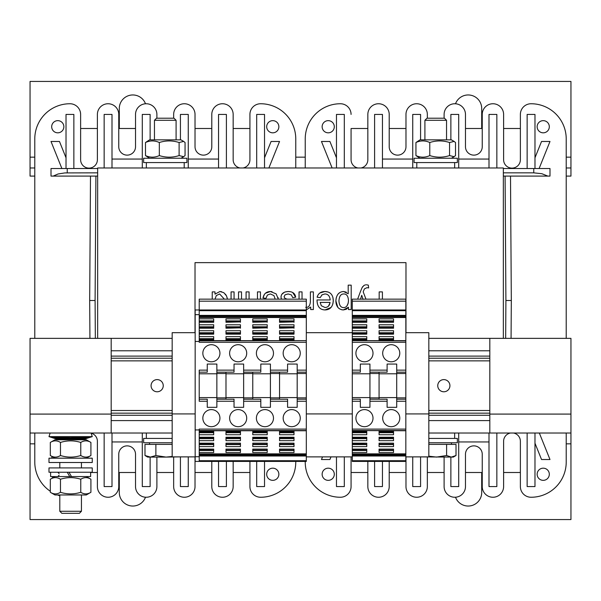 <?xml version="1.0" encoding="UTF-8"?>
<svg xmlns="http://www.w3.org/2000/svg" width="601" height="601" viewBox="0 0 601 601"><rect width="100%" height="100%" fill="white"/><g stroke="black" fill="none" stroke-linecap="round" stroke-linejoin="round"><path stroke-width="0.9" d="M50.604 472.243L50.604 476.57L69.754 476.57L67.252 472.243L69.754 476.57L71.481 476.57L68.987 472.243M90.631 472.243L90.631 476.57L71.481 476.57M154.457 139.853L154.457 120.29L176.093 120.29L176.093 139.853M176.093 120.29L174.02 118.217L156.53 118.217L154.457 120.29M183.222 456.88L182.524 456.88M144.991 455.52L150.438 457.091L147.696 457.091L144.991 455.52L144.991 444.379L172.171 444.379M179.188 456.88L166.011 457.091L172.171 456.482M155.877 455.52L166.011 457.091L150.438 457.091L155.877 455.52L155.877 444.379M465.474 128.494L482.242 128.494L482.242 114.43A10.683 10.683 0 0 1 492.925 103.748A10.683 10.683 0 0 1 503.608 114.43L503.608 159.731A8.384 8.384 0 0 0 511.992 168.115A8.384 8.384 0 0 0 520.376 159.731L520.376 114.43A10.683 10.683 0 0 1 531.059 103.748A35.158 35.158 0 0 1 566.217 138.906L566.217 338.363L566.217 138.906M427.341 114.43L427.341 118.217L427.341 114.43A10.683 10.683 0 0 0 416.658 103.748A10.683 10.683 0 0 0 405.975 114.43L405.975 146.749A8.384 8.384 0 0 1 397.592 155.133A8.384 8.384 0 0 1 389.208 146.749L389.208 114.43L389.208 128.494L405.975 128.494M357.956 167.98A8.384 8.384 0 0 1 351.074 159.731L351.074 128.554A35.158 35.158 0 0 1 353.103 128.494L367.842 128.494M405.975 456.88L405.975 486.57L405.975 472.506L389.208 472.506M482.242 472.506L465.474 472.506L465.474 486.57A10.683 10.683 0 0 1 454.792 497.252A10.683 10.683 0 0 1 444.109 486.57L444.109 457.091M444.109 472.506L427.341 472.506M367.842 461.418L367.842 486.57L367.842 472.506L353.103 472.506A35.158 35.158 0 0 1 351.074 472.446M503.608 128.494L518.347 128.494A35.158 35.158 0 0 1 520.376 128.554L520.376 114.43A10.683 10.683 0 0 1 531.059 103.748A10.683 10.683 0 0 0 520.376 114.43M520.376 472.446A35.158 35.158 0 0 1 518.347 472.506L503.608 472.506L503.608 486.57A10.683 10.683 0 0 1 492.925 497.252A10.683 10.683 0 0 1 482.242 486.57L482.242 454.251A8.384 8.384 0 0 0 473.858 445.867A8.384 8.384 0 0 0 465.474 454.251L465.474 486.57M503.337 176.093L549.99 176.093L549.99 168.52L533.763 168.52L533.763 172.848L503.337 172.848M505.095 176.093L505.907 300.5L505.659 338.363M566.217 462.094L566.217 433.02L566.217 462.094A35.158 35.158 0 0 1 531.059 497.252A10.683 10.683 0 0 1 520.376 486.57L520.376 441.269A8.384 8.384 0 0 0 513.494 433.02M444.109 114.43L444.109 118.217L444.109 114.43A10.683 10.683 0 0 1 454.792 103.748A10.683 10.683 0 0 1 465.474 114.43L465.474 146.749A8.384 8.384 0 0 0 473.858 155.133A8.384 8.384 0 0 0 482.242 146.749L482.242 114.43M539.112 168.52L549.99 141.475L541.539 141.475L534.98 157.778M534.98 443.222L541.539 459.525L549.99 459.525L539.33 433.02M427.341 457.091L427.341 486.57A10.683 10.683 0 0 1 416.658 497.252A10.683 10.683 0 0 1 405.975 486.57M510.489 433.02A8.384 8.384 0 0 0 503.608 441.269L503.608 486.57M389.208 114.43A10.683 10.683 0 0 0 378.525 103.748A10.683 10.683 0 0 0 367.842 114.43L367.842 159.731A8.384 8.384 0 0 1 360.961 167.98M351.074 114.43A10.683 10.683 0 0 0 340.391 103.748A35.158 35.158 0 0 0 305.233 138.906L305.233 167.98L305.233 138.906M305.233 462.094L305.233 461.418L305.233 462.094A35.158 35.158 0 0 0 340.391 497.252A10.683 10.683 0 0 0 351.074 486.57L351.074 456.88M367.842 486.57A10.683 10.683 0 0 0 378.525 497.252A10.683 10.683 0 0 0 389.208 486.57L389.208 461.418M543.229 120.651A6.085 6.085 0 0 1 549.314 126.736A6.085 6.085 0 0 1 543.229 132.821A6.085 6.085 0 0 1 537.144 126.736A6.085 6.085 0 0 1 543.229 120.651M412.737 456.88L412.737 486.57L420.58 486.57L420.58 457.091M374.603 461.418L374.603 486.57L382.446 486.57L382.446 461.418M336.47 456.88L336.47 486.57L344.313 486.57L344.313 456.88M330.978 456.88L329.911 459.525L321.46 459.525L322.527 456.88M336.47 157.778L329.911 141.475L321.46 141.475L332.12 167.98M336.47 167.98L336.47 114.43L344.313 114.43L344.313 167.98M374.603 167.98L374.603 114.43L382.446 114.43L382.446 167.98M382.446 159.055L412.737 159.055M412.737 167.98L412.737 114.43L420.58 114.43L420.58 139.853M458.713 167.98L458.713 114.43L450.87 114.43L450.87 139.853M489.004 159.055L458.713 159.055M496.847 167.98L496.847 114.43L489.004 114.43L489.004 167.98M534.98 168.52L534.98 114.43L527.137 114.43L527.137 168.52M534.98 433.02L534.98 486.57L527.137 486.57L527.137 433.02M496.847 433.02L496.847 486.57L489.004 486.57L489.004 433.02M458.713 441.945L489.004 441.945M458.713 433.02L458.713 486.57L450.87 486.57L450.87 457.091M543.229 480.349A6.085 6.085 0 0 0 549.314 474.264A6.085 6.085 0 0 0 543.229 468.179A6.085 6.085 0 0 0 537.144 474.264A6.085 6.085 0 0 0 543.229 480.349M328.221 120.651A6.085 6.085 0 0 0 322.136 126.736A6.085 6.085 0 0 0 328.221 132.821A6.085 6.085 0 0 0 334.306 126.736A6.085 6.085 0 0 0 328.221 120.651M328.221 480.349A6.085 6.085 0 0 1 322.136 474.264A6.085 6.085 0 0 1 328.221 468.179A6.085 6.085 0 0 1 334.306 474.264A6.085 6.085 0 0 1 328.221 480.349M503.337 168.52L533.763 168.52M547.819 176.093L541.877 173.719L533.763 172.848M511.068 338.363L511.316 300.5L505.907 300.5M97.662 168.52L51.01 168.52L51.01 176.093L97.662 176.093M295.767 138.906L295.767 167.98L295.767 138.906A35.158 35.158 0 0 0 260.609 103.748A10.683 10.683 0 0 0 249.926 114.43A10.683 10.683 0 0 1 260.609 103.748A10.683 10.683 0 0 0 249.926 114.43L249.926 128.554A35.158 35.158 0 0 0 247.897 128.494L233.158 128.494M295.767 462.094L295.767 461.418L295.767 462.094A35.158 35.158 0 0 1 260.609 497.252A10.683 10.683 0 0 1 249.926 486.57L249.926 461.418M211.792 472.506L195.025 472.506L195.025 486.57A10.683 10.683 0 0 1 184.342 497.252A10.683 10.683 0 0 1 173.659 486.57L173.659 457.091M249.926 472.446A35.158 35.158 0 0 1 247.897 472.506L233.158 472.506L233.158 486.57A10.683 10.683 0 0 1 222.475 497.252A10.683 10.683 0 0 1 211.792 486.57L211.792 461.418M173.659 114.43L173.659 118.217L173.659 114.43A10.683 10.683 0 0 1 184.342 103.748A10.683 10.683 0 0 1 195.025 114.43L195.025 146.749A8.384 8.384 0 0 0 203.408 155.133A8.384 8.384 0 0 0 211.792 146.749L211.792 114.43A10.683 10.683 0 0 1 222.475 103.748A10.683 10.683 0 0 1 233.158 114.43L233.158 159.731A8.384 8.384 0 0 0 240.039 167.98M195.025 128.494L211.792 128.494L211.792 114.43M268.88 167.98L279.54 141.475L271.089 141.475L264.53 157.778M156.891 457.091L156.891 486.57A10.683 10.683 0 0 1 146.208 497.252A10.683 10.683 0 0 1 135.525 486.57L135.525 454.251A8.384 8.384 0 0 0 127.142 445.867A8.384 8.384 0 0 0 118.758 454.251L118.758 486.57A10.683 10.683 0 0 1 108.075 497.252A10.683 10.683 0 0 1 97.392 486.57L97.392 441.269A8.384 8.384 0 0 0 91.134 433.163M195.025 456.88L195.025 486.57M233.158 461.418L233.158 486.57M243.044 167.98A8.384 8.384 0 0 0 249.926 159.731L249.926 114.43M156.891 114.43L156.891 118.217L156.891 114.43A10.683 10.683 0 0 0 146.208 103.748A10.683 10.683 0 0 0 135.525 114.43L135.525 146.749A8.384 8.384 0 0 1 127.142 155.133A8.384 8.384 0 0 1 118.758 146.749L118.758 114.43A10.683 10.683 0 0 0 108.075 103.748A10.683 10.683 0 0 0 97.392 114.43L97.392 159.731A8.384 8.384 0 0 1 89.008 168.115A8.384 8.384 0 0 1 80.624 159.731L80.624 114.43A10.683 10.683 0 0 0 69.941 103.748A35.158 35.158 0 0 0 34.783 138.906L34.783 338.363L34.783 138.906M34.783 462.094L34.783 433.02L34.783 462.094A35.158 35.158 0 0 0 50.319 491.265M57.456 494.961A35.158 35.158 0 0 0 59.799 495.757M272.779 120.651A6.085 6.085 0 0 1 278.864 126.736A6.085 6.085 0 0 1 272.779 132.821A6.085 6.085 0 0 1 266.694 126.736A6.085 6.085 0 0 1 272.779 120.651M142.287 433.02L142.287 486.57L150.13 486.57L150.13 457.091M142.287 441.945L111.996 441.945M104.153 433.02L104.153 486.57L111.996 486.57L111.996 433.02M66.02 157.778L59.461 141.475L51.01 141.475L61.888 168.52M66.02 168.52L66.02 114.43L73.863 114.43L73.863 168.52M104.153 167.98L104.153 114.43L111.996 114.43L111.996 167.98M111.996 159.055L142.287 159.055M142.287 167.98L142.287 114.43L150.13 114.43L150.13 139.853M188.263 167.98L188.263 114.43L180.42 114.43L180.42 139.853M218.554 159.055L188.263 159.055M226.397 167.98L226.397 114.43L218.554 114.43L218.554 167.98M264.53 167.98L264.53 114.43L256.687 114.43L256.687 167.98M264.53 461.418L264.53 486.57L256.687 486.57L256.687 461.418M226.397 461.418L226.397 486.57L218.554 486.57L218.554 461.418M188.263 456.88L188.263 486.57L180.42 486.57L180.42 457.091M272.779 480.349A6.085 6.085 0 0 0 278.864 474.264A6.085 6.085 0 0 0 272.779 468.179A6.085 6.085 0 0 0 266.694 474.264A6.085 6.085 0 0 0 272.779 480.349M57.771 120.651A6.085 6.085 0 0 0 51.686 126.736A6.085 6.085 0 0 0 57.771 132.821A6.085 6.085 0 0 0 63.856 126.736A6.085 6.085 0 0 0 57.771 120.651M52.813 477.795A6.085 6.085 0 0 1 52.137 476.57M97.662 172.848L64.818 172.923L58.094 173.974L53.181 176.093M95.905 176.093L95.093 300.5L95.341 338.363M118.758 472.506L135.525 472.506L135.525 486.57M90.631 472.506L97.392 472.506L97.392 486.57M135.525 128.494L118.758 128.494L118.758 114.43M97.392 128.494L82.653 128.494A35.158 35.158 0 0 0 80.624 128.554L80.624 114.43A10.683 10.683 0 0 0 69.941 103.748A10.683 10.683 0 0 1 80.624 114.43M51.551 458.18L52.189 456.595M89.932 338.363L89.684 300.5L95.093 300.5M173.659 472.506L156.891 472.506M566.217 167.98L570.95 167.98L570.95 81.436L30.05 81.436L30.05 176.093L34.783 176.093M566.217 176.093L570.95 176.093L570.95 167.98M30.05 167.98L34.783 167.98M455.505 103.77A13.522 13.522 0 0 1 481.702 108.481L481.702 128.494M119.299 128.494L119.299 108.481A13.522 13.522 0 0 1 145.495 103.77M172.171 338.363L30.05 338.363L30.05 519.564L570.95 519.564L570.95 338.363L489.815 338.363L489.815 350.796L428.829 350.796M145.495 497.23A13.522 13.522 0 0 1 119.299 492.519L119.299 472.506M481.702 472.506L481.702 492.519A13.522 13.522 0 0 1 455.505 497.23M352.291 453.868L405.84 453.868L405.84 461.418L352.291 461.418L352.291 449.097L366.76 449.097L366.76 452.53L352.291 452.53M352.291 446.596L352.291 443.17L366.76 443.17L366.76 446.596L352.291 446.596L352.291 449.097M352.291 440.668L352.291 437.235L366.76 437.235L366.76 440.668L352.291 440.668L352.291 443.17M352.291 434.741L352.291 431.308L366.76 431.308L366.76 434.741L352.291 434.741L352.291 437.235M405.84 453.868L405.84 430.744L352.291 430.549L352.291 431.308M352.291 429.099L352.291 430.549L405.84 430.549L405.84 372.169L396.713 372.169L396.713 407.328L387.112 407.328L387.112 399.214L369.938 399.214L369.938 407.328L360.337 407.328L360.337 399.214L352.291 399.214L352.291 429.099L405.84 429.099M352.291 399.214L352.291 340.639L405.84 340.835L405.84 317.516L352.291 317.516L352.291 318.853L366.76 318.853L366.76 322.286L352.291 322.286L352.291 324.788L366.76 324.788L366.76 328.214L352.291 328.214L352.291 330.715L366.76 330.715L366.76 334.148L352.291 334.148L352.291 336.643L366.76 336.643L366.76 340.076L352.291 340.076L352.291 340.639L405.84 340.639L405.84 342.285L352.291 342.285M352.291 340.076L352.291 336.643M352.291 334.148L352.291 330.715M352.291 328.214L352.291 324.788M352.291 322.286L352.291 318.853M405.84 317.516L405.84 299.148L352.291 299.148L352.291 317.516M366.76 450.502L352.291 450.502M366.76 444.575L352.291 444.575M366.76 438.64L352.291 438.64M366.76 432.712L352.291 432.712M366.76 340.076L366.76 339.693L352.291 339.693M366.76 339.054L352.291 339.054M366.76 338.671L352.291 338.671M366.76 334.148L366.76 333.765L352.291 333.765M366.76 333.119L352.291 333.119M366.76 332.744L352.291 332.744M366.76 328.214L352.291 327.838M366.76 327.192L352.291 327.192M366.76 326.809L352.291 326.809M366.76 322.286L352.291 321.911M366.76 321.265L352.291 321.265M366.76 320.881L352.291 320.881M366.76 431.308L366.76 431.691L352.291 431.691M366.76 437.235L366.76 437.618L352.291 437.618M366.76 443.17L352.291 443.546M366.76 449.097L352.291 449.473M366.76 450.119L352.291 450.119M366.76 444.192L352.291 444.192M366.76 438.264L352.291 438.264M366.76 432.329L352.291 432.329M379.066 431.308L393.535 431.308L393.535 434.741L379.066 434.741L379.066 431.308L379.066 431.691L393.535 431.691L393.535 431.308M379.066 437.235L393.535 437.235L393.535 440.668L379.066 440.668L379.066 437.235L379.066 437.618L393.535 437.618L393.535 437.235M379.066 443.17L393.535 443.17L393.535 446.596L379.066 446.596L379.066 443.17L393.535 443.17M379.066 449.097L393.535 449.097L393.535 452.53L379.066 452.53L379.066 449.097L393.535 449.097M379.066 340.076L379.066 336.643L393.535 336.643L393.535 340.076L379.066 340.076L379.066 339.693L393.535 339.693L393.535 340.076M379.066 334.148L379.066 330.715L393.535 330.715L393.535 334.148L379.066 334.148L379.066 333.765L393.535 333.765L393.535 334.148M379.066 328.214L379.066 324.788L393.535 324.788L393.535 328.214L379.066 328.214L393.535 328.214M379.066 322.286L379.066 318.853L393.535 318.853L393.535 322.286L379.066 322.286L393.535 322.286M352.291 372.169L360.337 372.169L360.337 364.056L369.938 364.056L369.938 399.214M369.938 397.592L352.291 397.592M369.938 373.792L352.291 373.792M379.066 399.214L379.066 372.169M405.84 372.169L405.84 370.141L396.713 370.141L396.713 364.056L387.112 364.056L387.112 372.169L369.938 372.169M405.84 370.141L405.84 342.285M391.236 361.787A8.549 8.549 0 0 1 383.836 348.963A8.549 8.549 0 0 1 398.636 348.963A8.549 8.549 0 0 1 391.236 361.787M364.461 361.787A8.549 8.549 0 0 1 357.062 348.963A8.549 8.549 0 0 1 371.861 348.963A8.549 8.549 0 0 1 364.461 361.787M364.461 426.695A8.549 8.549 0 0 1 357.062 413.871A8.549 8.549 0 0 1 371.861 413.871A8.549 8.549 0 0 1 364.461 426.695M391.236 426.695A8.549 8.549 0 0 1 383.836 413.871A8.549 8.549 0 0 1 398.636 413.871A8.549 8.549 0 0 1 391.236 426.695M111.185 338.363L111.185 433.02L172.171 433.02M428.829 338.363L489.815 338.363M428.829 433.02L489.815 433.02L489.815 350.796M225.991 334.148L225.991 333.765L240.46 333.765L240.46 334.148L225.991 334.148L225.991 330.715L240.46 330.715L240.46 334.148M225.991 328.214L240.46 327.838L225.991 328.214L225.991 324.788L240.46 324.788L240.46 328.214M225.991 322.286L240.46 321.911L225.991 322.286L225.991 318.853L240.46 318.853L240.46 322.286M225.991 452.53L225.991 449.097L240.46 449.097L240.46 452.53L225.991 452.53M240.46 449.097L225.991 449.097M225.991 446.596L225.991 443.17L240.46 443.17L240.46 446.596L225.991 446.596M240.46 443.17L225.991 443.17M225.991 440.668L225.991 437.235L240.46 437.235L240.46 440.668L225.991 440.668M240.46 437.235L240.46 437.618L225.991 437.618L225.991 437.235M225.991 434.741L225.991 431.308L240.46 431.308L240.46 434.741L225.991 434.741M240.46 431.308L240.46 431.691L225.991 431.691L225.991 431.308M225.991 399.214L225.991 372.169M225.991 340.076L225.991 339.693L240.46 339.693L240.46 340.076L225.991 340.076L225.991 336.643L240.46 336.643L240.46 340.076M199.216 449.097L213.686 449.097L213.686 452.53L199.216 452.53M213.686 450.502L199.216 450.502M199.216 443.17L213.686 443.17L213.686 446.596L199.216 446.596M213.686 444.575L199.216 444.575M199.216 437.235L213.686 437.235L213.686 440.668L199.216 440.668M213.686 438.64L199.216 438.64M199.216 431.308L213.686 431.308L213.686 434.741L199.216 434.741M213.686 432.712L199.216 432.712M199.216 336.643L213.686 336.643L213.686 340.076L213.686 339.693L199.216 339.693M213.686 339.054L199.216 339.054M213.686 338.671L199.216 338.671M213.686 340.076L199.216 340.076M199.216 330.715L213.686 330.715L213.686 334.148L213.686 333.765L199.216 333.765M213.686 333.119L199.216 333.119M213.686 332.744L199.216 332.744M213.686 334.148L199.216 334.148M199.216 324.788L213.686 324.788L213.686 328.214L199.216 327.838M213.686 327.192L199.216 327.192M213.686 326.809L199.216 326.809M213.686 328.214L199.216 328.214M199.216 318.853L213.686 318.853L213.686 322.286L199.216 321.911M213.686 321.265L199.216 321.265M213.686 320.881L199.216 320.881M213.686 431.308L213.686 431.691L199.216 431.691M213.686 437.235L213.686 437.618L199.216 437.618M213.686 443.17L199.216 443.546M213.686 449.097L199.216 449.473M213.686 322.286L199.216 322.286M213.686 450.119L199.216 450.119M213.686 444.192L199.216 444.192M213.686 438.264L199.216 438.264M213.686 432.329L199.216 432.329M199.216 301.176L199.216 342.285L306.315 342.285L306.315 299.148L199.216 299.148L199.216 301.176L306.315 301.176M199.216 372.169L207.262 372.169L207.262 364.056L216.863 364.056L216.863 407.328L207.262 407.328L207.262 399.214L199.216 399.214M216.863 397.592L199.216 397.592M216.863 373.792L199.216 373.792M211.387 426.695A8.549 8.549 0 0 1 203.987 413.871A8.549 8.549 0 0 1 218.787 413.871A8.549 8.549 0 0 1 211.387 426.695M211.387 361.787A8.549 8.549 0 0 1 203.987 348.963A8.549 8.549 0 0 1 218.787 348.963A8.549 8.549 0 0 1 211.387 361.787M199.216 430.549L306.315 430.549L306.315 429.099L199.216 429.099L199.216 456.73L195.16 456.73L195.16 461.418L199.216 461.418L199.216 456.73M199.216 315.983L306.315 315.983M252.766 334.148L252.766 333.765L267.235 333.765L267.235 334.148L252.766 334.148L252.766 330.715L267.235 330.715L267.235 334.148M252.766 328.214L267.235 327.838L252.766 328.214L252.766 324.788L267.235 324.788L267.235 328.214M252.766 322.286L267.235 321.911L252.766 322.286L252.766 318.853L267.235 318.853L267.235 322.286M252.766 452.53L252.766 449.097L267.235 449.097L267.235 452.53L252.766 452.53M267.235 449.097L252.766 449.097M252.766 446.596L252.766 443.17L267.235 443.17L267.235 446.596L252.766 446.596M267.235 443.17L252.766 443.17M252.766 440.668L252.766 437.235L267.235 437.235L267.235 440.668L252.766 440.668M267.235 437.235L267.235 437.618L252.766 437.618L252.766 437.235M252.766 434.741L252.766 431.308L267.235 431.308L267.235 434.741L252.766 434.741M267.235 431.308L267.235 431.691L252.766 431.691L252.766 431.308M252.766 399.214L252.766 372.169M252.766 340.076L252.766 339.693L267.235 339.693L267.235 340.076L252.766 340.076L252.766 336.643L267.235 336.643L267.235 340.076M240.46 450.502L225.991 450.502M240.46 444.575L225.991 444.575M240.46 438.64L225.991 438.64M240.46 432.712L225.991 432.712M240.46 339.054L225.991 339.054M240.46 338.671L225.991 338.671M240.46 333.119L225.991 333.119M240.46 332.744L225.991 332.744M240.46 327.192L225.991 327.192M240.46 326.809L225.991 326.809M240.46 321.265L225.991 321.265M240.46 320.881L225.991 320.881M240.46 450.119L225.991 450.119M240.46 444.192L225.991 444.192M240.46 438.264L225.991 438.264M240.46 432.329L225.991 432.329M216.863 372.169L234.037 372.169L234.037 364.056L243.638 364.056L243.638 407.328L234.037 407.328L234.037 399.214L216.863 399.214M243.638 397.592L225.991 397.592M243.638 373.792L225.991 373.792M238.161 426.695A8.549 8.549 0 0 1 230.761 413.871A8.549 8.549 0 0 1 245.561 413.871A8.549 8.549 0 0 1 238.161 426.695M238.161 361.787A8.549 8.549 0 0 1 230.761 348.963A8.549 8.549 0 0 1 245.561 348.963A8.549 8.549 0 0 1 238.161 361.787M279.54 334.148L279.54 333.765L294.009 333.765L294.009 334.148L279.54 334.148L279.54 330.715L294.009 330.715L294.009 334.148M279.54 328.214L294.009 327.838L279.54 328.214L279.54 324.788L294.009 324.788L294.009 328.214M279.54 322.286L294.009 321.911L279.54 322.286L279.54 318.853L294.009 318.853L294.009 322.286M279.54 452.53L279.54 449.097L294.009 449.097L294.009 452.53L279.54 452.53M294.009 449.097L279.54 449.097M279.54 446.596L279.54 443.17L294.009 443.17L294.009 446.596L279.54 446.596M294.009 443.17L279.54 443.17M279.54 440.668L279.54 437.235L294.009 437.235L294.009 440.668L279.54 440.668M294.009 437.235L294.009 437.618L279.54 437.618L279.54 437.235M279.54 434.741L279.54 431.308L294.009 431.308L294.009 434.741L279.54 434.741M294.009 431.308L294.009 431.691L279.54 431.691L279.54 431.308M279.54 399.214L279.54 372.169M279.54 340.076L279.54 339.693L294.009 339.693L294.009 340.076L279.54 340.076L279.54 336.643L294.009 336.643L294.009 340.076M267.235 450.502L252.766 450.502M267.235 444.575L252.766 444.575M267.235 438.64L252.766 438.64M267.235 432.712L252.766 432.712M267.235 339.054L252.766 339.054M267.235 338.671L252.766 338.671M267.235 333.119L252.766 333.119M267.235 332.744L252.766 332.744M267.235 327.192L252.766 327.192M267.235 326.809L252.766 326.809M267.235 321.265L252.766 321.265M267.235 320.881L252.766 320.881M267.235 450.119L252.766 450.119M267.235 444.192L252.766 444.192M267.235 438.264L252.766 438.264M267.235 432.329L252.766 432.329M243.638 372.169L260.811 372.169L260.811 364.056L270.412 364.056L270.412 407.328L260.811 407.328L260.811 399.214L243.638 399.214M270.412 397.592L252.766 397.592M270.412 373.792L252.766 373.792M264.936 426.695A8.549 8.549 0 0 1 257.536 413.871A8.549 8.549 0 0 1 272.336 413.871A8.549 8.549 0 0 1 264.936 426.695M264.936 361.787A8.549 8.549 0 0 1 257.536 348.963A8.549 8.549 0 0 1 272.336 348.963A8.549 8.549 0 0 1 264.936 361.787M199.216 340.639L306.315 340.639L199.216 340.835M306.315 429.099L306.315 342.285M306.315 461.418L199.216 461.418L306.315 461.418L306.315 430.744L199.216 430.744M294.009 450.502L279.54 450.502M294.009 444.575L279.54 444.575M294.009 438.64L279.54 438.64M294.009 432.712L279.54 432.712M294.009 339.054L279.54 339.054M294.009 338.671L279.54 338.671M294.009 333.119L279.54 333.119M294.009 332.744L279.54 332.744M294.009 327.192L279.54 327.192M294.009 326.809L279.54 326.809M294.009 321.265L279.54 321.265M294.009 320.881L279.54 320.881M294.009 450.119L279.54 450.119M294.009 444.192L279.54 444.192M294.009 438.264L279.54 438.264M294.009 432.329L279.54 432.329M306.315 453.868L199.216 453.868M306.315 317.516L199.216 317.516M270.412 372.169L287.586 372.169L287.586 364.056L297.187 364.056L297.187 407.328L287.586 407.328L287.586 399.214L270.412 399.214M297.187 397.592L279.54 397.592M297.187 373.792L279.54 373.792M306.315 399.214L297.187 399.214M306.315 372.169L297.187 372.169M291.71 426.695A8.549 8.549 0 0 1 284.311 413.871A8.549 8.549 0 0 1 299.11 413.871A8.549 8.549 0 0 1 291.71 426.695M291.71 361.787A8.549 8.549 0 0 1 284.311 348.963A8.549 8.549 0 0 1 299.11 348.963A8.549 8.549 0 0 1 291.71 361.787M92.253 458.18L48.981 458.18L48.981 462.507L92.253 462.507L92.253 458.18M86.304 494.961L54.931 494.961L50.319 492.294C53.699 494.413 57.087 494.413 60.468 492.294C67.237 494.413 73.998 494.413 80.767 492.294C84.148 494.413 87.536 494.413 90.916 492.294L86.304 494.961M86.304 476.57L90.916 479.23C87.536 477.119 84.148 477.119 80.767 479.23C73.998 477.119 67.237 477.119 60.468 479.23C57.087 477.119 53.699 477.119 50.319 479.23L50.319 492.294M60.468 492.294L60.468 479.23M80.767 492.294L80.767 479.23M90.916 492.294L90.916 479.23M59.799 467.916L59.799 462.507M50.319 442.449L54.931 439.789L86.304 439.789L90.916 442.449C87.536 440.338 84.148 440.338 80.767 442.449C73.998 440.338 67.237 440.338 60.468 442.449C57.087 440.338 53.699 440.338 50.319 442.449L50.319 455.513C53.699 457.631 57.087 457.631 60.468 455.513C67.237 457.631 73.998 457.631 80.767 455.513C84.148 457.631 87.536 457.631 90.916 455.513L86.304 458.18M60.468 455.513L60.468 442.449M80.767 455.513L80.767 442.449M90.916 455.513L90.916 442.449M70.888 433.02L70.347 433.02M66.365 439.662L63.195 437.04L66.38 439.789M59.168 439.789L50.927 437.04L59.198 439.789M50.266 437.04L58.8 439.789L48.981 436.627L92.253 436.627L82.435 439.789L90.969 437.04M50.289 437.04L58.823 439.789L50.289 437.04M50.364 437.04L58.875 439.789L50.364 437.04M50.499 437.04L58.966 439.789L50.499 437.04M50.687 437.04L59.086 439.789L50.687 437.04M51.22 437.04L59.416 439.789L51.22 437.04M51.573 437.04L59.634 439.789L51.573 437.04M51.971 437.04L59.875 439.789L51.971 437.04M52.422 437.04L60.145 439.789L52.422 437.04M52.926 437.04L60.453 439.789L52.926 437.04M53.481 437.04L60.776 439.789L53.481 437.04M54.075 437.04L61.137 439.789L54.075 437.04M54.721 437.04L61.52 439.789L54.721 437.04M55.405 437.04L61.926 439.789L55.405 437.04M56.133 437.04L62.354 439.789L56.133 437.04M56.9 437.04L62.812 439.789L56.9 437.04M57.704 437.04L63.285 439.789L57.704 437.04M58.545 437.04L63.781 439.789L58.545 437.04M59.424 437.04L64.292 439.789L59.424 437.04M60.325 437.04L64.825 439.789L60.325 437.04M64.592 439.789L60.543 437.04M61.257 437.04L65.374 439.789L61.257 437.04M65.133 439.789L61.46 437.04M62.219 437.04L65.937 439.789L62.219 437.04M65.689 439.789L62.399 437.04M66.268 439.662L63.36 437.04M64.202 437.04L67.094 439.789L64.202 437.04M66.839 439.789L64.337 437.04M65.224 437.04L67.688 439.789L65.224 437.04M67.425 439.789L65.336 437.04M66.253 437.04L68.296 439.789L66.253 437.04M68.026 439.789L66.343 437.04M67.297 437.04L68.905 439.789L67.297 437.04M68.634 439.789L67.372 437.04M68.356 437.04L69.513 439.789L68.356 437.04M69.25 439.789L68.401 437.04M69.416 437.04L70.137 439.789L69.416 437.04M69.866 439.789L69.438 437.04M70.482 437.04L70.753 439.789L70.482 437.04M71.549 437.04L71.098 439.789L71.549 437.04M71.797 437.04L71.369 439.789M72.608 437.04L71.722 439.789L72.608 437.04M72.834 437.04L71.985 439.789M73.668 437.04L72.33 439.789L73.668 437.04M73.863 437.04L72.601 439.789M74.719 437.04L72.939 439.789L74.719 437.04M74.892 437.04L73.209 439.789M75.756 437.04L73.547 439.789L75.756 437.04M75.899 437.04L73.81 439.789M76.778 437.04L74.141 439.789L76.778 437.04M76.898 437.04L74.396 439.789M77.784 437.04L74.727 439.789L77.784 437.04M77.875 437.04L74.982 439.789M78.769 437.04L75.298 439.789L78.769 437.04M78.836 437.04L75.546 439.789M79.738 437.04L75.861 439.789L79.738 437.04M79.775 437.04L76.102 439.789M80.677 437.04L76.643 439.789M81.586 437.04L76.943 439.789L81.586 437.04M82.472 437.04L77.454 439.789L82.472 437.04M83.321 437.04L77.95 439.789L83.321 437.04M84.132 437.04L78.423 439.789L84.132 437.04M84.914 437.04L78.881 439.789L84.914 437.04M85.65 437.04L79.309 439.789L85.65 437.04M86.349 437.04L79.715 439.789L86.349 437.04M87.002 437.04L80.098 439.789L87.002 437.04M87.611 437.04L80.459 439.789L87.611 437.04M88.174 437.04L80.782 439.789L88.174 437.04M88.685 437.04L81.09 439.789L88.685 437.04M89.151 437.04L81.36 439.789L89.151 437.04M89.564 437.04L81.601 439.789L89.564 437.04M89.932 437.04L81.819 439.789L89.932 437.04M90.24 437.04L81.999 439.789L90.24 437.04M82.179 439.789L90.496 437.04L82.209 439.789M90.698 437.04L82.269 439.789L90.698 437.04M90.841 437.04L82.382 439.789L90.841 437.04M90.931 437.04L82.427 439.789L90.931 437.04M50.146 433.02L48.981 436.627M59.799 511.263L61.873 513.337L79.362 513.337L81.436 511.263L59.799 511.263L59.799 494.961M405.84 413.924L428.829 413.924L428.829 456.88L405.84 456.88M428.829 413.924L428.829 332.684L405.84 332.684M428.829 438.43L457.361 438.43L457.361 442.757L428.829 442.757M443.838 379.607A6.085 6.085 0 0 1 449.924 385.692A6.085 6.085 0 0 1 443.838 391.777A6.085 6.085 0 0 1 437.753 385.692A6.085 6.085 0 0 1 443.838 379.607M157.161 379.607A6.085 6.085 0 0 1 163.247 385.692A6.085 6.085 0 0 1 157.161 391.777A6.085 6.085 0 0 1 151.076 385.692A6.085 6.085 0 0 1 157.161 379.607M195.16 456.88L172.171 456.88L172.171 332.684L195.16 332.684M195.16 413.924L172.171 413.924M306.315 309.966L195.16 309.966L195.16 456.73M199.216 429.94L195.16 429.94M199.216 341.443L195.16 341.443M207.262 370.141L199.216 370.141L199.216 401.243L207.262 401.243M199.216 314.654L195.16 314.654M352.291 456.88L306.315 456.88M352.291 413.924L306.315 413.924M352.291 332.684L306.315 332.684M30.05 433.02L111.185 433.02M489.815 433.02L570.95 433.02M172.171 438.43L143.639 438.43L143.639 442.757L172.171 442.757M92.253 467.916L48.981 467.916L48.981 472.243L92.253 472.243L92.253 467.916M227.163 297.69L227.426 299.148L226.539 295.917L223.805 292.672L219.928 291.515L214.993 294.129L214.993 291.898L212.228 291.898L212.228 299.148M215 299.148L216.307 295.564L219.628 293.957L224.353 299.148M214.993 294.129L219.928 291.515L221.641 291.718M225.443 294.144L226.72 296.323M287.15 299.148L284.972 298.374L284.078 296.781L285.084 294.806L288.142 293.957L291.342 294.903L292.725 297.63L295.677 297.172C295.114 293.416 292.597 291.53 288.127 291.515L290.614 291.74M292.672 292.477L295.677 297.172M285.069 291.973L288.127 291.515C283.612 291.808 281.238 293.664 281.005 297.074L281.313 295.361M281.877 294.272L284.438 292.214M281.005 297.074L281.426 299.148L281.005 297.074M278.015 297.45L278.301 299.148L276.167 293.874L270.352 291.515C266.296 291.65 263.847 293.799 263.005 297.968L265.935 298.359L267.43 295.038L270.375 293.957L273.921 295.572L275.213 299.148M263.005 297.968L264.372 294.445M265.447 293.25L270.352 291.515L272.043 291.65M302.04 299.148L302.04 291.898L299.05 291.898L299.05 299.148M306.315 309.846L310.687 307.043L306.315 309.846M310.687 307.043L310.687 309.545L313.376 309.545L313.376 291.898L310.386 291.898L310.386 301.529C310.101 305.714 308.546 307.652 305.714 307.336M260.443 299.148L260.443 291.898L257.461 291.898L257.461 299.148M249.077 299.148L249.077 291.898L246.087 291.898L246.087 299.148M342.683 291.568L343.562 291.515C338.814 291.831 336.26 294.948 335.876 300.861L336.229 297.803M338.047 294.069L339.685 292.657M337.8 307.306L335.876 300.861C336.049 306.495 338.536 309.515 343.336 309.936L341.646 309.755M343.336 309.936L346.289 309.267L348.46 307.246L343.336 309.936M348.46 307.246L348.46 309.545L351.187 309.545L351.187 285.144L348.197 285.144L348.197 293.739L343.562 291.515L346.251 292.139M343.78 293.957C346.642 293.904 348.212 296.128 348.475 300.62C348.137 305.218 346.522 307.547 343.637 307.599C340.805 307.599 339.242 305.361 338.956 300.861C339.242 296.21 340.85 293.912 343.78 293.957M346.89 305.954L348.242 303.092M241.519 299.148L241.519 291.898L238.537 291.898L238.537 299.148M360.495 299.268L361.742 295.294L360.495 299.268M361.742 295.294L363.019 299.358L361.742 295.294M365.964 299.148L363.207 291.883L363.47 291.162L363.207 291.883M363.47 291.162L364.379 288.931L366.956 287.669L368.661 287.932L368.33 285.129L366.4 284.761L368.33 285.129M365.551 284.821L363.936 285.445L362.11 287.594L362.786 286.549M362.11 287.594L360.442 291.583L362.11 287.594M360.442 291.583L357.625 299.148M382.409 299.148L382.409 291.898L379.178 291.898L379.178 299.148M234.067 299.148L234.067 291.898L231.077 291.898L231.077 299.148M317.05 299.952L317.027 300.748L317.05 299.952L330.204 299.952C329.791 296.015 328.011 294.017 324.878 293.957L322.068 294.836L320.22 297.6L317.125 297.21L317.711 295.617M317.388 303.926L317.027 300.748C317.351 306.72 320.025 309.778 325.043 309.936L323.353 309.778M330.993 307.472L325.043 309.936C330.227 309.778 332.969 306.653 333.285 300.568L332.916 303.79M332.916 297.442L333.285 300.568C333.067 294.693 330.265 291.673 324.878 291.515L328.086 292.011M331.016 293.897L331.594 294.58M320.183 302.401L330.032 302.401C329.641 305.639 327.973 307.336 325.028 307.487L321.317 305.759L320.183 302.401M319.837 293.003L324.878 291.515C320.746 291.605 318.162 293.506 317.125 297.21M322.001 294.881L321.625 295.219M328.484 306.104L329.994 302.836M195.025 332.684L195.025 262.637L405.975 262.637L405.975 332.684M503.337 338.363L503.337 167.98L97.662 167.98L97.662 338.363M149.589 139.853L180.961 139.853L183.666 141.415L179.106 142.512C172.51 140.401 165.921 140.401 159.325 142.512C154.712 140.401 150.107 140.401 145.495 142.512L149.589 139.853M149.589 158.243L145.495 155.584C150.107 157.695 154.712 157.695 159.325 155.584C165.921 157.695 172.51 157.695 179.106 155.584L183.666 156.681L185.055 155.584L185.055 142.512L183.666 141.415M179.106 142.512L179.106 155.584M159.325 142.512L159.325 155.584M145.495 142.512L145.495 155.584M186.911 162.571L143.639 162.571L143.639 158.243L186.911 158.243L186.911 162.571M457.361 158.243L414.089 158.243L414.089 162.571L457.361 162.571L457.361 158.243M420.039 139.853L451.411 139.853L454.116 141.415L449.556 142.512C442.96 140.401 436.371 140.401 429.775 142.512C425.162 140.401 420.557 140.401 415.945 142.512L420.039 139.853M420.039 158.243L415.945 155.584C420.557 157.695 425.162 157.695 429.775 155.584C436.371 157.695 442.96 157.695 449.556 155.584L454.116 156.681L455.505 155.584L455.505 142.512L454.116 141.415M449.556 142.512L449.556 155.584M429.775 142.512L429.775 155.584M415.945 142.512L415.945 155.584M428.829 444.379L456.009 444.379L456.009 455.52L453.304 457.091L417.778 456.88M418.957 456.88L422.819 456.88M446.603 444.379L446.603 455.52L451.306 457.091L456.009 455.52M428.829 456.174L436.461 457.091L446.603 455.52M444.462 118.217L426.98 118.217L424.907 120.29L446.543 120.29L444.47 118.217M396.713 370.141L396.713 372.169M405.84 399.214L396.713 399.214M396.713 373.792L379.066 373.792M396.713 397.592L379.066 397.592M393.535 432.329L379.066 432.329M393.535 432.712L379.066 432.712M393.535 438.264L379.066 438.264M393.535 438.64L379.066 438.64M393.535 444.192L379.066 444.192M393.535 444.575L379.066 444.575M393.535 450.119L379.066 450.119M393.535 450.502L379.066 450.502M393.535 320.881L379.066 320.881M393.535 321.265L379.066 321.265M393.535 326.809L379.066 326.809M393.535 327.192L379.066 327.192M393.535 332.744L379.066 332.744M393.535 333.119L379.066 333.119M393.535 338.671L379.066 338.671M393.535 339.054L379.066 339.054M511.316 300.5L510.504 176.093M89.684 300.5L90.496 176.093M67.237 168.52L67.237 172.848M570.95 157.161L566.217 157.161M305.233 157.161L295.767 157.161M34.783 157.161L30.05 157.161M30.05 443.838L34.783 443.838M566.217 443.838L570.95 443.838M387.112 401.243L369.938 401.243M360.337 401.243L352.291 401.243M379.066 397.862L369.938 397.862M379.066 373.522L369.938 373.522M387.112 370.141L369.938 370.141M360.337 370.141L352.291 370.141M405.84 301.176L352.291 301.176M405.84 310.672L352.291 310.672M405.84 315.983L352.291 315.983M405.84 316.937L352.291 316.937M405.84 401.243L396.713 401.243M405.84 454.446L352.291 454.446M405.84 455.4L352.291 455.4M405.84 460.712L352.291 460.712M172.171 350.796L111.185 350.796M225.991 397.862L216.863 397.862M225.991 373.522L216.863 373.522M234.037 401.243L216.863 401.243M252.766 397.862L243.638 397.862M252.766 373.522L243.638 373.522M234.037 370.141L216.863 370.141M260.811 401.243L243.638 401.243M279.54 397.862L270.412 397.862M279.54 373.522L270.412 373.522M260.811 370.141L243.638 370.141M306.315 401.243L297.187 401.243M287.586 401.243L270.412 401.243M306.315 397.862L297.187 397.862M306.315 373.522L297.187 373.522M306.315 370.141L297.187 370.141M287.586 370.141L270.412 370.141M306.315 310.672L199.216 310.672M306.315 316.937L199.216 316.937M306.315 454.446L199.216 454.446M306.315 455.4L199.216 455.4M306.315 460.712L199.216 460.712M111.185 356.108L172.171 356.108M428.829 356.108L489.815 356.108M111.185 420.587L172.171 420.587M428.829 420.587L489.815 420.587M489.815 415.276L428.829 415.276M172.171 415.276L111.185 415.276M111.185 413.157L172.171 413.157M428.829 413.157L489.815 413.157M489.815 410.506L428.829 410.506M172.171 410.506L111.185 410.506M489.815 358.226L428.829 358.226M172.171 358.226L111.185 358.226M111.185 360.878L172.171 360.878M428.829 360.878L489.815 360.878M570.95 414.089L489.815 414.089M111.185 414.089L30.05 414.089M405.84 373.522L396.713 373.522M405.84 397.862L396.713 397.862M149.551 444.379L149.551 442.757M405.84 309.966L352.291 309.966M405.84 315.375L352.291 315.375M405.84 456.009L352.291 456.009M405.84 461.418L352.291 461.418M306.315 315.375L199.216 315.375M306.315 456.009L199.216 456.009M59.123 475.218L57.771 476.57M59.123 473.596L57.771 472.243M54.931 476.57L50.319 479.23M81.436 462.507L81.436 467.916M54.931 458.18L50.319 455.513M91.089 433.02L92.253 436.627M81.436 494.961L81.436 511.263M454.656 433.02L454.656 438.43M146.344 433.02L146.344 438.43M454.656 167.98L454.656 162.571M416.793 167.98L416.793 162.571M180.961 158.243L183.666 156.681M184.206 167.98L184.206 162.571M146.344 167.98L146.344 162.571M451.411 158.243L454.116 156.681M451.449 444.379L451.449 442.757M446.543 139.853L446.543 120.29M424.907 139.853L424.907 120.29"/></g></svg>
